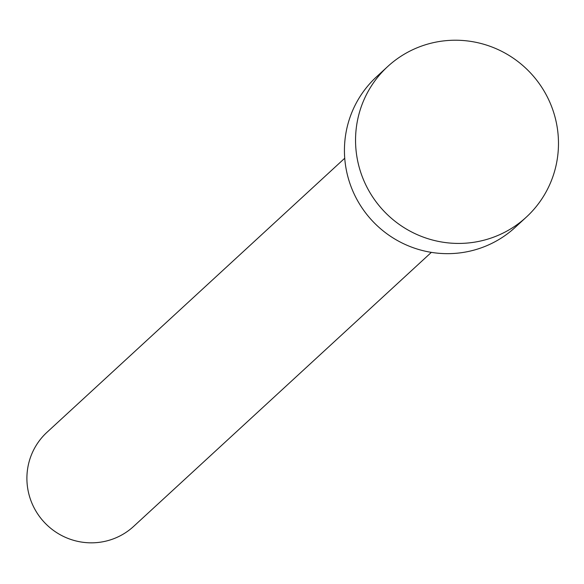 <?xml version="1.0" encoding="UTF-8"?>
<svg xmlns="http://www.w3.org/2000/svg" width="584" height="584" viewBox="0 0 584 584"><rect width="100%" height="100%" fill="white"/><g stroke="black" fill="none" stroke-linecap="round" stroke-linejoin="round"><path stroke-width="0.88" d="M431.364 252.361L133.634 526.396A63.963 62.955 -132.6 0 1 29.2 495.312A63.963 62.955 -132.6 0 1 46.997 432.277L344.735 158.235M526.323 217.124L515.212 227.351A102.339 100.725 -132.6 0 1 348.115 177.616A102.339 100.725 -132.6 0 1 376.592 76.752L387.71 66.525A102.339 100.725 -132.6 0 1 554.8 116.26A102.339 100.725 -132.6 0 1 526.323 217.124A102.339 100.725 -132.6 0 1 359.226 167.382A102.339 100.725 -132.6 0 1 387.71 66.525"/></g></svg>
